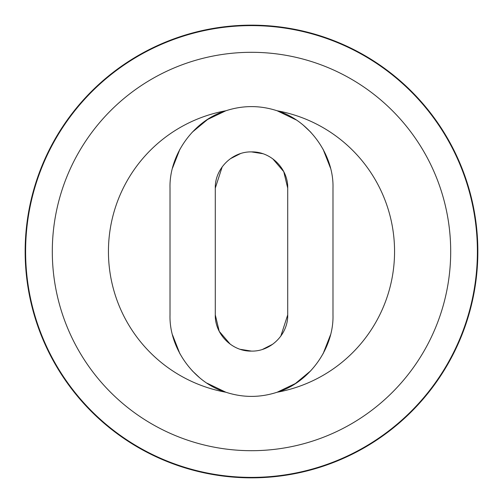 <?xml version="1.0" encoding="UTF-8"?>
<svg xmlns="http://www.w3.org/2000/svg" width="503" height="503" viewBox="0 0 503 503"><rect width="100%" height="100%" fill="white"/><g stroke="black" fill="none" stroke-linecap="round" stroke-linejoin="round"><path stroke-width="0.75" d="M477.85 251.5A226.35 226.35 0 0 1 251.5 477.85A226.35 226.35 0 0 1 25.15 251.5A226.35 226.35 0 0 1 251.5 25.15A226.35 226.35 0 0 1 477.85 251.5M207.091 383.204L225.834 392.221C242.924 397.785 260.032 397.785 277.166 392.221L295.368 383.55L310.835 370.724M170.014 314.878L170.014 188.122L170.014 314.878C168.983 348.17 193.906 382.789 225.834 392.221M172.51 334.897L179.948 353.867M192.083 370.642L199.471 377.596M323.064 353.848L330.496 334.872M295.909 119.796L277.166 110.779C309.094 120.211 334.017 154.83 332.986 188.122L332.986 314.878C333.967 348.265 309.125 382.752 277.166 392.221M230.261 344.215L219.233 331.326L215.284 314.878C214.775 334.237 232.191 351.61 251.481 351.094C270.84 351.616 288.213 334.225 287.716 314.878L280.812 336.149M272.745 344.209L262.673 349.327M251.456 351.094L240.321 349.327M272.739 158.785L283.767 171.674L287.716 188.122C288.225 168.763 270.809 151.39 251.519 151.906C232.16 151.384 214.787 168.775 215.284 188.122L222.188 166.851M230.255 158.791L240.327 153.673M251.544 151.906L262.679 153.673M330.49 168.103L323.052 149.133M310.917 132.358L303.529 125.404M277.166 110.779C260.076 105.215 242.968 105.215 225.834 110.779L207.632 119.45L192.165 132.276M179.936 149.152L172.504 168.128M170.014 188.122C169.033 154.735 193.875 120.248 225.834 110.779M332.986 314.878L332.986 188.122M215.284 188.122L215.284 314.878M287.716 314.878L287.716 188.122M25.609 251.5A225.891 225.891 0 0 1 251.5 25.609A225.891 225.891 0 0 1 477.391 251.5A225.891 225.891 0 0 1 251.5 477.391A225.891 225.891 0 0 1 25.609 251.5M52.306 251.5A199.194 199.194 0 0 1 251.5 52.306A199.194 199.194 0 0 1 450.694 251.5A199.194 199.194 0 0 1 251.5 450.694A199.194 199.194 0 0 1 52.306 251.5M225.828 110.773A143.047 143.047 0 0 0 225.828 392.227M277.172 392.227A143.047 143.047 0 0 0 277.172 110.773"/></g></svg>

